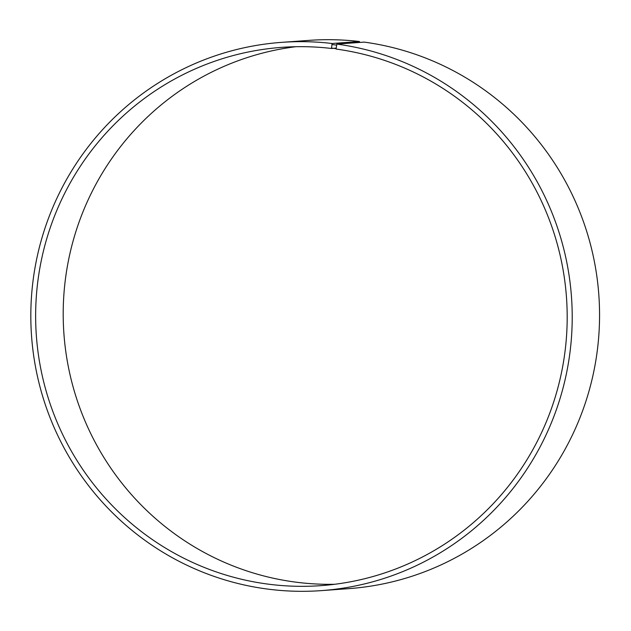 <?xml version="1.0" encoding="UTF-8"?>
<svg xmlns="http://www.w3.org/2000/svg" width="631" height="631" viewBox="0 0 631 631"><rect width="100%" height="100%" fill="white"/><g stroke="black" fill="none" stroke-linecap="round" stroke-linejoin="round"><path stroke-width="0.95" d="M336.828 44.091A274.848 270.675 85.9 0 1 572.104 324.989A274.848 270.675 85.9 0 1 321.36 590.624L348.714 588.644A274.848 270.675 85.9 0 0 599.45 323.009A274.848 270.675 85.9 0 0 364.174 42.111L336.828 44.091L336.078 49.052A269.855 265.754 85.9 0 1 567.08 324.839A269.855 265.754 85.9 0 1 320.903 585.647A269.855 265.754 85.9 0 1 36.353 335.692A269.855 265.754 85.9 0 1 281.923 47.349A269.855 265.754 85.9 0 1 331.48 48.469L336.134 48.13M334.651 584.282A269.855 265.754 85.9 0 1 63.912 333.696A269.855 265.754 85.9 0 1 295.734 46.718M321.36 590.624A274.848 270.675 85.9 0 1 31.55 336.039A274.848 270.675 85.9 0 1 281.671 42.356L309.016 40.376A274.848 270.675 85.9 0 1 359.489 41.52L332.135 43.5L331.48 48.469M359.544 42.443L359.489 41.52M281.671 42.356A274.848 270.675 85.9 0 1 332.135 43.5M336.528 45.093L331.851 44.501M336.063 48.658L331.456 48.074"/></g></svg>
